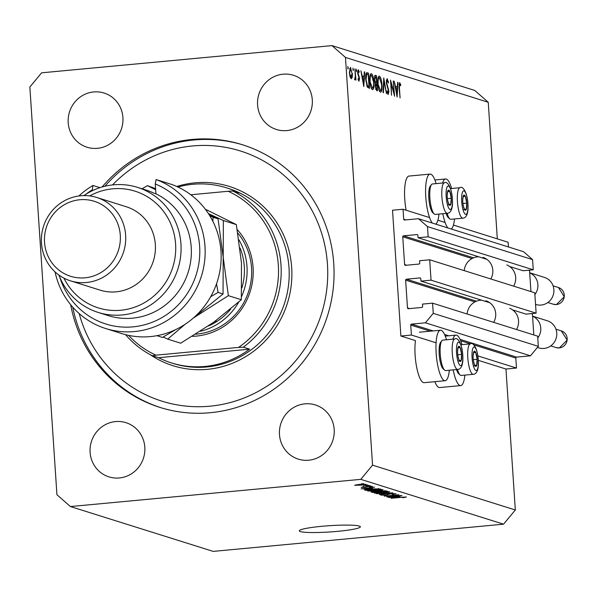 <?xml version="1.0" encoding="UTF-8"?>
<svg xmlns="http://www.w3.org/2000/svg" width="597" height="597" viewBox="0 0 597 597"><rect width="100%" height="100%" fill="white"/><g stroke="black" fill="none" stroke-linecap="round" stroke-linejoin="round"><path stroke-width="0.9" d="M403.042 209.256L392.527 210.241L400.878 336.021L411.4 335.036L410.736 325.067A0.873 0.843 -72.6 0 1 411.52 324.119L425.407 322.813L433.25 313.35L432.571 303.157L422.475 304.104L422.631 306.492A0.873 0.843 -72.6 0 1 421.848 307.44L408.378 308.701A0.873 0.843 -72.6 0 1 407.482 307.91L405.639 280.15A0.873 0.843 -72.6 0 1 406.423 279.202L419.885 277.941A0.873 0.843 -72.6 0 1 420.788 278.732L420.945 281.12L431.041 280.172L429.691 259.785L419.594 260.732L419.751 263.12A0.873 0.843 -72.6 0 1 418.967 264.061L405.497 265.322A0.873 0.843 -72.6 0 1 404.602 264.538L402.759 236.778A0.873 0.843 -72.6 0 1 403.542 235.83L417.004 234.569A0.873 0.843 -72.6 0 1 417.907 235.36L418.064 237.74L428.161 236.8L427.489 226.606L418.497 218.718L404.609 220.017A0.873 0.843 -72.6 0 1 403.706 219.233L403.042 209.256L429.564 217.584M508.443 246.964L508.129 242.255L453.429 225.076M445.101 222.465L437.899 220.203M509.696 266.523L523.144 270.747L533.248 269.799L532.569 259.605L523.576 251.718L418.497 218.718M532.569 259.605L427.489 226.606M533.248 269.799L428.161 236.8M486.853 259.344L418.064 237.74M512.577 309.895L526.024 314.119L536.128 313.171L534.77 292.784L429.691 259.785M536.128 313.171L431.041 280.172M489.734 302.724L420.945 281.12M497.316 238.86L488.242 102.274L474.757 90.445L331.977 45.611L41.611 72.819L29.85 87.013L56.931 494.726L70.416 506.554L213.196 551.389L503.562 524.181L515.323 509.987L505.957 369.028L516.48 368.036L515.815 358.066A0.873 0.843 -72.6 0 1 516.606 357.118L530.487 355.819L538.33 346.35L537.651 336.163L432.571 303.157M538.33 346.35L433.25 313.35M530.487 355.819L425.407 322.813M516.48 368.036L477.966 355.939M436.101 342.797L411.4 335.036M505.957 369.028L478.406 360.372M449.34 370.222A25.343 6.44 -95.4 0 1 445.168 380.714L424.124 382.684A25.343 6.44 -95.4 0 1 423.43 382.602A25.343 6.44 -95.4 0 1 416.572 366.789A25.343 6.44 -95.4 0 1 415.467 340.603L400.878 336.021M434.84 381.677A25.343 6.44 84.6 0 0 438.967 387.483A25.343 6.44 84.6 0 0 439.661 387.557L460.697 385.587A25.343 6.44 84.6 0 0 464.876 375.103M453.183 369.864A25.343 6.44 84.6 0 0 460.011 385.513A25.343 6.44 84.6 0 0 460.697 385.587M462.018 344.648A25.343 6.44 84.6 0 0 456.668 335.193A25.343 6.44 84.6 0 0 455.974 335.118A25.343 6.44 84.6 0 0 452.966 339.163M445.168 380.714A25.343 6.44 -95.4 0 1 444.474 380.632A25.343 6.44 -95.4 0 1 436.273 354.737A25.343 6.44 -95.4 0 1 440.437 330.238A25.343 6.44 -95.4 0 1 441.131 330.32A25.343 6.44 -95.4 0 1 446.489 339.768M447.832 227.935A25.343 6.44 -95.4 0 1 442.81 213.719M442.593 183.018A25.343 6.44 -95.4 0 1 445.601 178.973A25.343 6.44 -95.4 0 1 446.295 179.048A25.343 6.44 -95.4 0 1 451.653 188.503M436.116 183.622A25.343 6.44 84.6 0 0 430.758 174.175A25.343 6.44 84.6 0 0 430.064 174.093L409.027 176.063A25.343 6.44 84.6 0 0 406.124 210.219M430.064 174.093A25.343 6.44 84.6 0 0 425.691 195.249A25.343 6.44 84.6 0 0 432.303 223.054M300.366 531.584A30.589 3.142 176.2 0 0 333.962 531.666A30.589 3.142 176.2 0 0 360.349 526.793A30.589 3.142 176.2 0 0 359.282 526.061A30.589 3.142 176.2 0 0 325.686 525.972A30.589 3.142 176.2 0 0 299.298 530.845A30.589 3.142 176.2 0 0 300.366 531.584M70.67 304.701A137.653 132.392 -72.6 0 0 159.959 407.415A137.653 132.392 -72.6 0 0 210.271 412.706A137.653 132.392 -72.6 0 0 333.051 289.955A137.653 132.392 -72.6 0 0 242.442 144.75A137.653 132.392 -72.6 0 0 192.122 139.452A137.653 132.392 -72.6 0 0 102.109 186.988M93.692 91.938A28.402 27.32 -72.6 0 0 68.356 117.266A28.402 27.32 -72.6 0 0 87.058 147.235A28.402 27.32 -72.6 0 0 97.438 148.325A28.402 27.32 -72.6 0 0 122.773 122.997A28.402 27.32 -72.6 0 0 104.079 93.035A28.402 27.32 -72.6 0 0 93.692 91.938M115.587 421.579A28.402 27.32 -72.6 0 0 90.251 446.907A28.402 27.32 -72.6 0 0 108.953 476.876A28.402 27.32 -72.6 0 0 119.333 477.966A28.402 27.32 -72.6 0 0 144.668 452.638A28.402 27.32 -72.6 0 0 125.974 422.676A28.402 27.32 -72.6 0 0 115.587 421.579M304.963 403.841A28.402 27.32 -72.6 0 0 279.627 429.168A28.402 27.32 -72.6 0 0 298.321 459.13A28.402 27.32 -72.6 0 0 308.701 460.22A28.402 27.32 -72.6 0 0 334.044 434.892A28.402 27.32 -72.6 0 0 315.343 404.93A28.402 27.32 -72.6 0 0 304.963 403.841M283.068 74.2A28.402 27.32 -72.6 0 0 257.732 99.527A28.402 27.32 -72.6 0 0 276.426 129.489A28.402 27.32 -72.6 0 0 286.814 130.579A28.402 27.32 -72.6 0 0 312.149 105.251A28.402 27.32 -72.6 0 0 293.448 75.289A28.402 27.32 -72.6 0 0 283.068 74.2M394.027 92.856L393.236 80.931L394.602 96.229L391.087 83.423L391.528 95.259L390.52 80.08L394.027 92.856L393.632 92.893M387.229 80.192L386.617 82.52L388.908 91.348L388.154 94.587L386.923 91.677L387.184 90.848L388.095 93.042L388.55 91.304L386.252 82.386L387.125 78.632L388.557 82.334L388.274 82.998L387.229 80.192L386.281 80.259M387.311 93.11L388.192 93.05L387.311 93.132M383.752 77.953L386.505 93.684L383.99 81.177L383.453 92.729L383.073 92.602L383.752 77.953M378.886 76.237L379.364 76.2C380.677 77.013 381.55 79.871 381.998 84.774C382.214 89.61 381.699 92.072 380.453 92.162C379.125 91.363 378.244 88.483 377.797 83.52C377.588 78.685 378.11 76.237 379.364 76.2L379.11 76.17M370.894 73.73L371.371 73.685C372.677 74.506 373.558 77.364 373.998 82.259C374.215 87.095 373.7 89.565 372.461 89.654C371.133 88.856 370.244 85.975 369.804 81.013C369.595 76.17 370.118 73.73 371.371 73.685L371.118 73.655M364.685 71.968L363.797 86.55L360.894 70.774L362.2 75.953L364.013 76.52L364.297 71.841L364.685 71.968L364.282 72.006M347.887 66.498L348.058 69.036L347.887 66.498M515.323 509.987L372.55 465.153L345.469 57.439L331.977 45.611M488.242 102.274L345.469 57.439M352.394 73.506L352.252 77.319L351.26 78.804L350.029 76.632L349.372 72.558L350.499 67.319L352.043 73.543M352.991 68.133L353.23 70.655L353.021 68.125M354.894 68.894L355.991 80.102L355.528 78.356L354.931 79.961L354.596 79.483L355.334 76.409L354.894 68.894M356.222 69.148L356.461 71.67L356.252 69.14M358.357 71.125L357.961 72.744L359.498 78.543L358.954 81.222L358.103 79.408L358.282 78.535L358.916 79.864L358.26 79.923L358.864 79.856L359.148 78.483L357.61 72.692L358.252 69.759L359.185 71.521L359.013 72.476L358.357 71.125L357.603 71.185L358.237 71.133M365.692 79.528C365.439 74.662 365.954 72.409 367.237 72.767L368.476 73.162L369.483 88.341L367.371 87.14L365.692 79.528M375.02 75.364L376.476 75.67L377.483 90.848L376.7 90.602L375.185 86.446L375.431 83.364L374.401 79.237L375.207 75.304M397.998 82.431L397.109 97.013L394.207 81.237L395.512 86.416L397.326 86.983L397.609 82.304L397.998 82.431L397.602 82.468M399.706 84.11L399.415 87.849L400.087 97.945L399.042 87.587L399.624 82.558L400.706 84.61L400.572 85.714L399.706 84.11L398.923 84.17L399.602 84.117M389.348 496.525L401.49 495.562L386.759 496.943L396.371 495.174L384.214 496.144L398.945 494.764L389.334 496.308M395.826 493.704L392.184 494.592L394.065 493.853L390.736 493.838L385.983 495.129L380.789 495.144L383.953 494.346L382.49 494.98L386.968 494.816L387.371 494.234L390.274 493.712L396.057 493.853M394.192 493.532L394.221 493.958L394.042 493.525M382.319 494.532L382.49 494.98M386.968 494.816L387.371 494.234M376.408 493.689L392.826 492.838L379.296 494.592L390.916 492.943L376.408 493.689M389.453 491.704L383.67 492.891L374.334 493.115C374.02 492.704 376.013 492.301 380.326 491.913L389.654 491.838M382.804 489.615L377.028 490.801L367.692 491.032C367.371 490.615 369.371 490.219 373.685 489.824L383.013 489.749M372.371 488.212L361.14 488.898L374.595 487.115L370.976 487.771L372.371 488.212M361.327 483.809L363.849 483.742L361.327 483.809M70.416 506.554L360.789 479.346L372.55 465.153M503.562 524.181L360.789 479.346M365.722 484.249L361.297 485.122L354.633 485.294L358.954 484.428L365.871 484.346M365.17 485.01L367.685 484.943L365.17 485.01M363.327 485.839L369.297 485.451L363.327 485.839M367.968 485.891L370.491 485.824L367.968 485.891M372.289 486.309L369.834 486.943L369.23 486.831L370.73 486.443L368.528 486.436L365.185 487.361L361.207 487.353L363.327 486.771L363.931 486.883L362.73 487.212L364.558 487.249L367.849 486.324L372.461 486.428M370.364 488.824L380.513 488.973L365.782 490.353L364.289 489.771L370.364 488.824M371.17 491.764L380.393 490.697L387.154 491.062L372.431 492.443L370.946 491.906M399.729 496.801L388.505 497.488L401.953 495.704L398.333 496.361L399.729 496.801M406.423 497.032L402.691 497.734L404.684 497.189L403.154 497.159L391.013 498.279L405.982 496.958M356.17 485.152L364.185 484.391L356.17 485.152L356.066 484.764M365.849 488.615L370.513 488.331L369.386 487.973L365.849 488.615M370.468 487.659L370.513 488.331M365.715 489.376L365.782 490.353M367.088 490.062L378.371 489.003L370.759 488.958L366.118 489.637L367.088 490.062M378.334 488.443L378.371 489.003M366.095 489.316L366.386 489.838M381.625 489.465L381.677 490.204M369.409 490.868L376.632 490.667L381.087 489.779L374.05 489.958L369.409 490.868L369.245 490.368M381.065 489.443L381.229 489.876L381.207 489.45M372.364 491.525L372.431 492.443M373.737 492.144L378.132 491.734L374.453 491.465L373.058 491.935L373.737 492.144M378.088 490.988L378.132 491.734M372.715 491.48L373.058 491.935M379.856 491.577L385.02 491.092L380.819 490.831L379.088 491.331L379.856 491.577M384.983 490.518L385.02 491.092M378.811 490.876L379.088 491.331M388.274 491.547L388.319 492.286M376.058 492.958L383.281 492.756L387.729 491.861L380.699 492.047L376.058 492.958L375.886 492.45M387.714 491.532L387.878 491.965L387.849 491.532M393.214 497.204L397.878 496.92L396.751 496.57L393.214 497.204M397.833 496.249L397.878 496.92M435.788 224.151A25.343 6.44 84.6 0 0 438.967 214.077M454.504 218.957A25.343 6.44 -95.4 0 1 451.317 229.024M347.663 67.931L348.305 67.871M351.469 77.394L352.252 77.319M349.379 72.692L351.305 77.461L350.335 77.55L351.17 77.446L352.036 73.386L350.596 68.685L349.514 68.759M350.596 68.685L349.73 72.662M349.506 68.789L350.327 68.707M352.842 69.558L353.484 69.498M355.133 78.394L355.528 78.356M356.066 70.573L356.707 70.513M358.7 71.565L359.185 71.521M357.745 73.871L358.133 73.834M358.073 75.177L358.648 75.118M358.782 76.834L359.252 76.789M361.969 76.715L364.013 76.52M362.491 77.565L363.58 83.587L363.916 78.013L362.125 77.603M366.095 73.379L368.476 73.162M369.028 86.669L368.222 74.603L366.648 74.483L366.051 79.64L367.483 85.767L369.028 86.669L367.2 86.841M366.767 85.841L367.483 85.767M365.797 74.565L367.006 74.341L365.812 74.453M369.812 81.162L372.513 88.117L371.289 88.229M371.267 88.192L372.341 88.095C373.371 88.065 373.804 86.087 373.64 82.155L371.483 75.244L370.08 75.334M371.483 75.244C370.438 75.207 369.998 77.17 370.162 81.125M374.685 75.841L376.476 75.67M375.617 89.117L377.02 89.184L376.7 84.319L375.207 84.274M375.677 89.304L377.02 89.184M375.192 86.565L376.535 89.028M376.453 84.237L375.543 86.528M374.938 82.334L376.595 82.759L376.222 77.117L374.423 76.991M375.17 82.893L376.595 82.759M374.416 79.386L375.595 82.267M375.707 76.953L374.759 79.349M377.811 83.67L380.513 90.625L379.282 90.744M379.267 90.699L380.334 90.602C381.364 90.58 381.796 88.595 381.64 84.662L379.483 77.759L378.08 77.841M379.483 77.759C378.438 77.714 377.998 79.677 378.155 83.64M383.602 81.214L383.99 81.177M388.14 82.371L388.557 82.334M386.281 80.282L387.035 80.207M386.468 84.087L386.856 84.05M388.072 89.013L388.528 88.968M395.281 87.169L397.326 86.983M395.804 88.028L396.893 94.05L397.236 88.475L395.445 88.065M400.117 84.67L400.706 84.61M462.809 198.376A7.649 1.94 84.6 0 0 462.742 199.801A7.649 1.94 84.6 0 0 462.809 202.099A7.649 1.94 84.6 0 0 463.302 205.793A7.649 1.94 84.6 0 0 464.265 208.943A7.649 1.94 84.6 0 0 466.25 209.472A7.649 1.94 84.6 0 0 466.787 203.159A7.649 1.94 84.6 0 0 465.332 196.316A7.649 1.94 84.6 0 0 463.347 195.786A7.649 1.94 84.6 0 0 462.809 198.376M463.257 205.592L464.265 208.943L466.25 209.472L466.787 203.159L465.332 196.316L463.347 195.786L462.75 199.614M447.108 213.316A15.298 3.888 84.6 0 0 449.757 218.86L448.287 217.562A13.806 3.507 -95.4 0 1 446.153 213.405M449.757 218.86A15.298 3.888 84.6 0 0 450.825 219.3L462.862 218.174A15.298 3.888 -95.4 0 1 458.653 210.256A15.298 3.888 -95.4 0 1 457.451 194.428A15.298 3.888 -95.4 0 1 460.003 187.719L450.593 188.6M463.033 209.778L466.25 209.472M462.936 203.525L466.787 203.159M463.175 196.517L465.332 196.316M473.182 354.521A7.649 1.94 84.6 0 0 473.108 355.946A7.649 1.94 84.6 0 0 473.175 358.245A7.649 1.94 84.6 0 0 473.675 361.939A7.649 1.94 84.6 0 0 474.63 365.095A7.649 1.94 84.6 0 0 476.622 365.618A7.649 1.94 84.6 0 0 477.16 359.304A7.649 1.94 84.6 0 0 475.705 352.461A7.649 1.94 84.6 0 0 473.712 351.932A7.649 1.94 84.6 0 0 473.182 354.521M473.63 361.737L474.63 365.095L476.622 365.618L477.16 359.304L475.705 352.461L473.712 351.932L473.123 355.76M457.474 369.461A15.298 3.888 84.6 0 0 460.13 375.006L458.66 373.707A13.806 3.507 -95.4 0 1 456.526 369.55M460.13 375.006A15.298 3.888 84.6 0 0 461.197 375.446L473.227 374.319A15.298 3.888 -95.4 0 1 469.018 366.401A15.298 3.888 -95.4 0 1 467.824 350.573A15.298 3.888 -95.4 0 1 470.376 343.865L460.966 344.745M473.406 365.924L476.622 365.618M473.309 359.67L477.16 359.304M473.54 352.663L475.705 352.461M457.645 349.641A7.649 1.94 84.6 0 0 457.578 351.066A7.649 1.94 84.6 0 0 457.645 353.372A7.649 1.94 84.6 0 0 458.138 357.066A7.649 1.94 84.6 0 0 459.1 360.215A7.649 1.94 84.6 0 0 461.093 360.745A7.649 1.94 84.6 0 0 461.63 354.424A7.649 1.94 84.6 0 0 460.175 347.581A7.649 1.94 84.6 0 0 458.183 347.051A7.649 1.94 84.6 0 0 457.645 349.641M458.1 356.857L459.1 360.215L461.093 360.745L461.63 354.424L460.175 347.581L458.183 347.051L457.586 350.879M444.593 370.133L443.131 368.827A13.806 3.507 -95.4 0 1 439.205 347.79A13.806 3.507 -95.4 0 1 440.646 342.297L441.84 340.745A15.298 3.888 84.6 0 0 440.25 346.827A15.298 3.888 84.6 0 0 444.593 370.133A15.298 3.888 84.6 0 0 445.661 370.573L457.698 369.439A15.298 3.888 -95.4 0 1 453.489 361.528A15.298 3.888 -95.4 0 1 452.287 345.7A15.298 3.888 -95.4 0 1 454.839 338.984L442.81 340.111A15.298 3.888 84.6 0 0 441.84 340.745M457.869 361.043L461.093 360.745M457.78 354.79L461.63 354.424M458.011 347.782L460.175 347.581M447.272 193.495A7.649 1.94 84.6 0 0 447.205 194.92A7.649 1.94 84.6 0 0 447.272 197.226A7.649 1.94 84.6 0 0 447.765 200.92A7.649 1.94 84.6 0 0 448.728 204.07A7.649 1.94 84.6 0 0 450.72 204.599A7.649 1.94 84.6 0 0 451.257 198.279A7.649 1.94 84.6 0 0 449.802 191.436A7.649 1.94 84.6 0 0 447.81 190.906A7.649 1.94 84.6 0 0 447.272 193.495M447.728 200.711L448.728 204.07L450.72 204.599L451.257 198.279L449.802 191.436L447.81 190.906L447.22 194.734M434.22 213.987L432.758 212.681A13.806 3.507 -95.4 0 1 428.84 191.644A13.806 3.507 -95.4 0 1 430.273 186.152L431.467 184.6A15.298 3.888 84.6 0 0 429.885 190.682A15.298 3.888 84.6 0 0 434.22 213.987A15.298 3.888 84.6 0 0 435.288 214.427L447.325 213.293A15.298 3.888 -95.4 0 1 443.116 205.383A15.298 3.888 -95.4 0 1 441.914 189.555A15.298 3.888 -95.4 0 1 444.474 182.839L432.437 183.966A15.298 3.888 84.6 0 0 431.467 184.6M447.504 204.898L450.72 204.599M447.407 198.644L451.257 198.279M447.638 191.637L449.802 191.436M237.263 229.636A63.364 60.939 107.4 0 1 248.822 295.418A63.364 60.939 107.4 0 1 196.241 336.104A63.364 60.939 107.4 0 1 192.324 336.342M195.823 334.186A61.178 58.842 -72.6 0 0 196.667 334.111A61.178 58.842 -72.6 0 0 246.971 296A61.178 58.842 -72.6 0 0 237.875 233.173M79.2 313.582A131.101 126.086 -72.6 0 0 209.845 406.199A131.101 126.086 -72.6 0 0 327.447 264.255A131.101 126.086 -72.6 0 0 192.555 145.959A131.101 126.086 -72.6 0 0 112.527 184.936M104.915 186.249A137.653 132.392 107.4 0 1 193.838 139.989A137.653 132.392 107.4 0 1 243.3 145.019M204.965 366.446A91.774 88.259 -72.6 0 0 249.621 349.17L158.578 357.7A91.774 88.259 -72.6 0 0 171.421 362.916A91.774 88.259 -72.6 0 0 204.965 366.446M249.621 349.17L243.337 347.2A91.774 88.259 107.4 0 0 232.964 191.055L239.248 193.025A91.774 88.259 -72.6 0 0 226.412 187.809A91.774 88.259 -72.6 0 0 192.868 184.279A91.774 88.259 -72.6 0 0 177.921 187.018M158.578 357.7L152.302 355.73A91.774 88.259 107.4 0 1 125.557 334.656M243.337 347.2L238.531 347.417A89.587 86.155 -72.6 0 0 278.329 265.128A89.587 86.155 -72.6 0 0 228.158 191.271L190.809 194.771M128.661 335.372A89.587 86.155 -72.6 0 0 155.959 355.155L152.302 355.73M238.531 347.417L155.959 355.155M232.964 191.055L228.158 191.271M160.809 407.676A137.653 132.392 107.4 0 1 72.744 307.149M208.435 325.955A58.999 56.737 -72.6 0 0 216.98 321.387A58.999 56.737 -72.6 0 0 230.718 309.045M238.934 239.83A61.178 58.842 107.4 0 1 241.516 296.627M238.755 302.052A61.178 58.842 107.4 0 1 200.405 331.283M241.912 287.836A58.999 56.737 -72.6 0 0 240.039 247.919M214.614 321.611L216.98 321.387L215.539 320.932M105.669 328.529L121.661 333.551A78.662 75.647 -72.6 0 0 150.414 336.581A78.662 75.647 -72.6 0 0 220.345 268.217A78.662 75.647 -72.6 0 0 172.078 184.577L156.086 179.555A78.662 75.647 107.4 0 1 200.861 277.859A78.662 75.647 107.4 0 1 105.669 328.529A78.662 75.647 107.4 0 1 55.058 271.896M63.909 278.12A61.178 58.842 -72.6 0 0 120.706 310.261A61.178 58.842 -72.6 0 0 175.593 244.016A61.178 58.842 -72.6 0 0 112.646 188.816A61.178 58.842 -72.6 0 0 89.722 195.92M83.834 195.585A65.551 63.043 107.4 0 1 113.497 184.839A65.551 63.043 107.4 0 1 137.459 187.354A65.551 63.043 107.4 0 1 180.607 256.501A65.551 63.043 107.4 0 1 122.139 314.955A65.551 63.043 107.4 0 1 98.177 312.432A65.551 63.043 107.4 0 1 58.887 275.023M70.461 280.829L100.154 290.157A43.7 42.029 -72.6 0 0 116.131 291.836A43.7 42.029 -72.6 0 0 155.108 252.867A43.7 42.029 -72.6 0 0 126.34 206.771L96.647 197.443A43.7 42.029 107.4 0 1 125.415 243.539A43.7 42.029 107.4 0 1 86.431 282.508A43.7 42.029 107.4 0 1 70.461 280.829A43.7 42.029 107.4 0 1 41.693 234.725A43.7 42.029 107.4 0 1 80.67 195.764A43.7 42.029 107.4 0 1 96.647 197.443M85.005 277.814A39.327 37.827 -72.6 0 0 120.288 235.225A39.327 37.827 -72.6 0 0 79.819 199.741A39.327 37.827 -72.6 0 0 44.536 242.322A39.327 37.827 -72.6 0 0 85.005 277.814M98.177 312.432L108.46 315.664A65.551 63.043 -72.6 0 0 132.422 318.186A65.551 63.043 -72.6 0 0 190.189 264.247A65.551 63.043 -72.6 0 0 155.914 193.824L154.205 193.286A65.551 63.043 107.4 0 0 146.026 190.047L137.459 187.354M78.908 195.965A78.662 75.647 107.4 0 1 92.968 185.466L99.938 187.659M92.968 185.466L92.199 190.764M92.139 189.913A74.289 71.446 -72.6 0 0 85.975 194.189M59.842 277.396A74.289 71.446 -72.6 0 0 176.816 306.313A74.289 71.446 -72.6 0 0 155.265 183.995L156.086 179.555M155.914 193.824L155.265 183.995M193.316 318.052L228.352 295.649L241.322 299.724L213.659 322.29L180.697 343.2L167.72 339.126L185.107 324.283M228.352 295.649L223.203 257.255L223.36 220.524L236.33 224.599L241.479 262.993L241.322 299.724M223.36 220.524L208.42 213.599M206.174 209.607L236.33 224.599M163.175 337.029L167.72 339.126M208.778 214.144L218.062 218.86L223.203 257.255L223.047 293.985L193.48 317.91M175.697 329.589L162.421 337.462L156.951 335.671M155.653 189.809L147.459 185.645L155.578 188.652M210.681 296.731L218.069 292.418L216.524 283.821M212.83 221.263L213.077 217.293L209.801 215.786M147.459 185.645L142.034 188.794M213.077 217.293L218.062 218.86M218.069 292.418L223.047 293.985M535.546 304.38L535.942 304.507A14.201 13.656 -72.6 0 0 541.136 305.052A14.201 13.656 -72.6 0 0 553.807 292.388A14.201 13.656 -72.6 0 0 544.457 277.411L529.688 272.769M464.235 270.635A14.858 14.291 107.4 0 1 477.54 256.844A14.858 14.291 107.4 0 1 478.682 256.777M528.435 270.247L529.546 270.598L530.934 291.582M506.801 264.934A14.858 14.291 107.4 0 1 513.636 286.15M482.973 257.411A14.858 14.291 107.4 0 1 490.786 278.971M529.688 272.836A14.201 13.656 107.4 0 1 534.89 294.56M537.427 347.439L538.83 347.879A14.201 13.656 -72.6 0 0 544.016 348.432A14.201 13.656 -72.6 0 0 556.688 335.76A14.201 13.656 -72.6 0 0 547.337 320.783L532.569 316.141M467.115 314.007A14.858 14.291 107.4 0 1 480.421 300.216A14.858 14.291 107.4 0 1 481.563 300.157M531.315 313.619L532.427 313.97L533.815 334.954M509.681 308.313A14.858 14.291 107.4 0 1 516.517 329.522M485.854 300.784A14.858 14.291 107.4 0 1 493.667 322.35M532.576 316.216A14.201 13.656 107.4 0 1 537.77 337.932M405.848 219.905L403.706 219.233M417.609 234.755L417.004 234.569M473.548 257.814L403.542 235.83M472.033 258.531L402.759 236.778M406.744 265.21L404.602 264.538M420.489 278.135L419.885 277.941M476.428 301.194L406.423 279.202M474.913 301.91L405.639 280.15M409.624 308.582L407.482 307.91M516.606 357.118L460.093 339.372M448.72 335.798L444.556 334.492M433.183 330.917L411.52 324.119M515.815 358.066L473.473 344.76M470.563 343.85L460.69 340.753M445.795 336.074L445.161 335.872M430.258 331.193L410.736 325.067M388.916 493.861L388.946 494.413M367.14 86.729L368.745 86.58M375.125 82.796L376.356 82.684M387.214 86.752L387.737 86.699M461.727 196.062A11.798 3 84.6 0 0 463.966 212.375A11.798 3 84.6 0 0 467.869 209.196A11.798 3 84.6 0 0 465.63 192.891A11.798 3 84.6 0 0 461.727 196.062M472.1 352.208A11.798 3 84.6 0 0 474.339 368.521A11.798 3 84.6 0 0 478.242 365.342A11.798 3 84.6 0 0 475.996 349.036A11.798 3 84.6 0 0 472.1 352.208M456.563 347.327A11.798 3 84.6 0 0 458.809 363.64A11.798 3 84.6 0 0 462.705 360.469A11.798 3 84.6 0 0 460.466 344.156A11.798 3 84.6 0 0 456.563 347.327M446.19 191.182A11.798 3 84.6 0 0 448.437 207.495A11.798 3 84.6 0 0 452.332 204.323A11.798 3 84.6 0 0 450.093 188.01A11.798 3 84.6 0 0 446.19 191.182M171.421 362.916L173.13 363.454A91.774 88.259 -72.6 0 0 206.681 366.983A91.774 88.259 -72.6 0 0 288.53 285.157A91.774 88.259 -72.6 0 0 228.121 188.346L226.412 187.809M176.779 186.488A93.953 90.363 107.4 0 1 195.003 182.831A93.953 90.363 107.4 0 1 291.679 267.605A93.953 90.363 107.4 0 1 207.39 369.334A93.953 90.363 107.4 0 1 149.959 354.499M558.471 287.53L564.269 296.754L556.464 304.552L553.232 304.209A8.739 8.403 -72.6 0 0 564.217 296.754A8.739 8.403 -72.6 0 0 558.471 287.53L553.091 285.844M561.352 330.91L567.15 340.133L559.344 347.924L556.113 347.581A8.739 8.403 -72.6 0 0 567.105 340.126A8.739 8.403 -72.6 0 0 561.352 330.91L555.971 329.216M434.885 179.973L445.601 178.973M419.4 332.208L440.437 330.238M445.258 336.118L455.974 335.118M462.862 218.174C465.697 218.032 467.406 215.241 467.988 209.808C468.638 193.547 462.817 185.279 460.003 187.719M473.227 374.319C476.063 374.177 477.772 371.386 478.354 365.954C479.01 349.693 473.182 341.424 470.376 343.865M457.698 369.439C460.533 369.297 462.242 366.513 462.824 361.081C463.481 344.812 457.653 336.544 454.839 338.984M447.325 213.293C450.16 213.151 451.869 210.368 452.451 204.935C453.108 188.667 447.28 180.398 444.474 182.839M553.232 304.209L547.852 302.522M556.113 347.581L550.732 345.894"/></g></svg>
